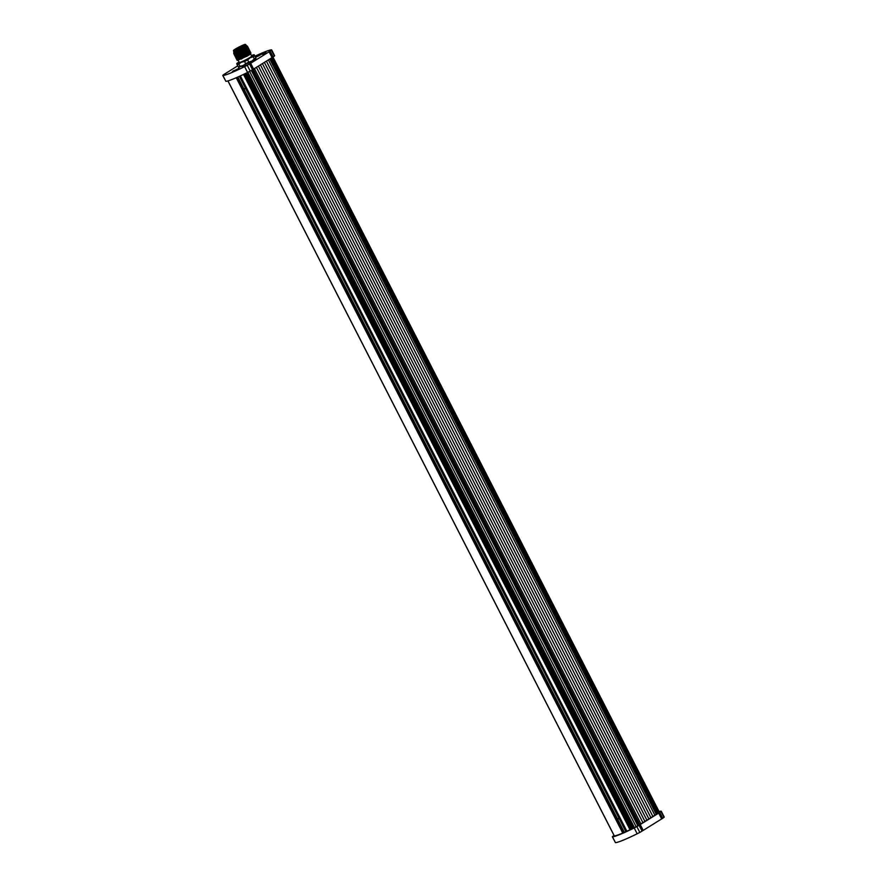 <?xml version="1.0" encoding="UTF-8"?>
<svg xmlns="http://www.w3.org/2000/svg" width="887" height="887" viewBox="0 0 887 887"><rect width="100%" height="100%" fill="white"/><g stroke="black" fill="none" stroke-linecap="round" stroke-linejoin="round"><path stroke-width="1.33" d="M232.86 71.614L239.058 68.199L232.86 71.614M242.395 67.113L245.732 65.25L242.395 67.113M256.731 56.768L262.918 53.353L256.731 56.768M262.74 54.462L266.078 52.599L262.74 54.462M247.783 46.745L247.107 47.698C243.371 50.714 230.454 56.757 235.155 53.797M235.055 53.619C230.365 56.591 243.282 50.537 247.018 47.521L247.783 46.634L246.675 46.512M233.957 51.812A7.14 0.61 -27.1 0 0 233.791 52.023A7.14 0.61 -27.1 0 0 235.266 51.745L244.879 46.889A7.14 0.61 -27.1 0 0 246.464 45.536A7.14 0.61 -27.1 0 0 246.187 45.547M233.791 52.089L235.266 51.745M235.676 69.929L235.066 70.25M236.574 69.563L233.747 70.905L236.574 69.563M259.547 55.083L258.937 55.404M260.445 54.717L257.618 56.058L260.445 54.717M619.237 818.646L617.507 819.189M243.98 89.243L617.729 819.411M617.596 819.144L619.104 818.391M659.063 811.561A28.306 2.417 152.9 0 1 661.17 811.184L660.992 811.561A8.648 0.743 152.9 0 1 659.728 812.459A15.201 1.297 152.9 0 1 659.119 812.847A41.412 3.537 152.9 0 1 658.686 813.113L640.237 824.588L643.208 830.398L661.658 818.923A41.412 3.537 152.9 0 0 662.09 818.657A15.201 1.297 152.9 0 0 662.7 818.269A8.648 0.743 152.9 0 0 663.964 817.37L664.141 817.005M614.048 835.476A15.201 1.297 -27.1 0 0 613.893 835.565A8.648 0.743 -27.1 0 0 612.629 836.463L612.473 836.84A28.306 2.417 -27.1 0 0 634.205 827.959L636.833 826.584A8.648 0.743 -27.1 0 0 639.106 825.287A15.201 1.297 -27.1 0 0 639.793 824.866A41.412 3.537 -27.1 0 0 640.237 824.588M614.192 835.765L614.192 835.931A26.344 2.251 152.9 0 0 634.405 827.671L636.179 826.739A6.686 0.565 152.9 0 0 637.941 825.73A13.238 1.131 152.9 0 0 638.529 825.376A39.449 3.371 152.9 0 0 638.95 825.11L657.4 813.634A39.449 3.371 -27.1 0 0 657.821 813.379A13.238 1.131 -27.1 0 0 658.354 813.035A6.686 0.565 -27.1 0 0 659.329 812.348L659.44 812.093A26.344 2.251 -27.1 0 0 659.34 812.093M612.363 836.796L615.456 842.65A28.306 2.417 -27.1 0 0 637.176 833.769L639.804 832.394A8.648 0.743 -27.1 0 0 642.077 831.097A15.201 1.297 -27.1 0 0 642.765 830.675A41.412 3.537 -27.1 0 0 643.208 830.398M617.496 818.945L618.993 818.158M656.48 814.211L269.97 58.908M646.911 820.165L260.401 64.851M648.907 818.923L262.397 63.609M652.887 816.439L266.377 61.136M650.903 817.681L264.393 62.378M656.28 814.333L269.77 59.019M654.883 815.197L268.373 59.895M639.727 824.633L253.216 69.319M644.916 821.406L258.405 66.093M642.92 822.648L256.41 67.334M640.924 823.879L254.414 68.576M243.958 88.999L245.466 88.234M259.192 55.304L258.616 56.003M260.368 54.506L259.758 55.393M235.321 70.151L234.745 70.849M236.507 69.352L235.887 70.239M238.47 67.135L238.47 67.135A9.824 0.843 -27.1 0 0 238.548 67.19A9.824 0.843 -27.1 0 0 243.105 65.583L245.677 63.709A10.489 0.898 -27.1 0 0 248.792 62.112L251.853 61.114A9.824 0.843 -27.1 0 0 255.977 58.265A9.824 0.843 -27.1 0 0 255.988 58.232L255.977 58.265M237.151 64.64L236.751 63.764A9.824 0.843 -27.1 0 0 241.375 62.212L238.803 64.086A10.489 0.898 152.9 0 1 237.151 64.64L238.281 66.847A10.489 0.898 -27.1 0 0 239.933 66.292L243.105 65.583A9.824 0.843 -27.1 0 0 251.853 61.114L254.314 58.952A10.489 0.898 -27.1 0 0 255.789 57.91L254.658 55.693A10.489 0.898 152.9 0 1 253.183 56.735L254.314 58.952M255.977 58.187L254.658 55.693M245.677 63.709L244.546 61.502L241.375 62.212A9.824 0.843 -27.1 0 0 250.134 57.744L253.183 56.735M238.803 64.086L239.933 66.292M248.792 62.112L247.673 59.906A10.489 0.898 152.9 0 1 244.546 61.502M247.673 59.906L250.134 57.744A9.824 0.843 -27.1 0 0 254.259 54.817A9.824 0.843 -27.1 0 0 254.181 54.761A9.824 0.843 -27.1 0 0 251.409 55.593M239.046 61.924A9.824 0.843 -27.1 0 0 236.751 63.687M250.589 53.974L251.686 56.125A6.941 0.599 152.9 0 1 250.966 56.835A6.941 0.599 152.9 0 1 244.136 60.638A6.941 0.599 152.9 0 1 239.324 62.456L238.126 60.128M237.727 60.238L237.683 59.318L244.036 56.413L249.757 52.211M237.771 60.161L247.163 56.114C251.952 53.32 252.085 52.832 247.584 54.65M250.755 52.555L250.079 53.508C246.963 56.058 235.521 61.646 237.383 60.128M238.038 59.429C233.336 62.4 246.253 56.358 249.99 53.342L250.755 52.444L249.657 52.322M241.242 59.107L250.788 52.832M237.661 59.362L249.491 52.355C245.743 55.36 232.826 61.414 237.528 58.442M237.616 59.207L236.663 59.141L236.973 58.021L248.892 51.191C245.156 54.207 232.239 60.249 236.929 57.278M237.029 58.043L236.075 57.977L236.385 56.857L248.305 50.027C244.557 53.043 231.64 59.085 236.341 56.114M236.43 56.879L235.388 56.646L235.898 55.826L242.251 52.932L247.972 48.73M247.163 56.114L250.356 53.375M237.073 58.209L243.437 55.249L249.158 51.058M236.474 57.045L242.838 54.096L248.571 49.894M237.439 58.265C232.738 61.236 245.655 55.194 249.402 52.178L250.156 51.28L249.059 51.158M236.84 57.101C232.15 60.072 245.067 54.029 248.803 51.014L249.569 50.115L248.46 49.994M234.556 52.632C233.015 54.029 235.986 52.666 243.481 48.541L247.14 45.98L246.464 45.536M235.887 55.881L234.201 54.318L234.645 53.386L233.691 53.331L234.113 52.344L243.005 47.976M235.654 54.783C230.953 57.744 243.87 51.701 247.617 48.685L248.471 47.965L247.706 48.863C243.958 51.878 231.041 57.921 235.742 54.961M235.831 55.715L248.415 48.186M235.243 54.55L247.817 47.022M234.645 53.386L247.14 45.98M234.101 52.388L237.084 50.969M236.252 55.948C231.551 58.908 244.468 52.865 248.216 49.849L248.97 48.951L247.872 48.829M235.288 54.717L241.652 51.768L247.373 47.565M234.689 53.553L241.053 50.603L246.786 46.401M248.382 47.798L247.273 47.665M234.467 52.455C232.793 53.608 233.691 53.364 237.173 51.723L244.879 46.889M243.481 48.541A7.795 0.665 152.9 0 1 237.173 51.723M236.097 51.346L233.902 51.734A6.885 0.588 -27.1 0 0 235.842 51.202A6.885 0.588 -27.1 0 0 242.594 47.898A6.885 0.588 -27.1 0 0 246.154 45.459C247.484 45.448 244.136 47.41 236.097 51.346A6.619 0.565 -27.1 0 0 242.994 47.942A6.619 0.565 -27.1 0 0 245.943 45.769M234.279 51.745A6.619 0.565 -27.1 0 0 236.075 51.357M239.035 48.186L240.455 47.576M239.922 47.399L239.246 47.82M255.001 56.191A28.306 2.417 152.9 0 1 271.577 49.86L271.4 50.237A8.648 0.743 152.9 0 1 270.136 51.124A15.201 1.297 152.9 0 1 269.526 51.513A41.412 3.537 152.9 0 1 269.094 51.79L250.644 63.265A41.412 3.537 -27.1 0 1 250.201 63.542A15.201 1.297 -27.1 0 1 249.513 63.953A8.648 0.743 -27.1 0 1 247.24 65.261L244.612 66.636A28.306 2.417 -27.1 0 1 222.881 75.506L223.036 75.14A8.648 0.743 -27.1 0 1 224.3 74.242A15.201 1.297 -27.1 0 1 224.91 73.854A41.412 3.537 -27.1 0 1 225.342 73.588L237.771 65.849M274.549 55.67L274.371 56.047A8.648 0.743 152.9 0 1 273.107 56.934A15.201 1.297 152.9 0 1 272.497 57.322A41.412 3.537 152.9 0 1 272.065 57.6L269.094 51.79M222.781 75.473L225.863 81.327A28.306 2.417 -27.1 0 0 247.584 72.446L250.223 71.071A8.648 0.743 -27.1 0 0 252.496 69.763A15.201 1.297 -27.1 0 0 253.172 69.352A41.412 3.537 -27.1 0 0 253.615 69.075L272.065 57.6M245.577 88.445L244.069 89.199M238.703 68.499L232.206 71.858M237.683 69.119L233.07 70.982L237.683 69.119M262.585 53.675L256.055 57.023M633.64 828.048L247.096 72.679L633.64 828.048M626.422 831.452L239.9 76.105M614.336 835.931L227.97 80.905M658.686 813.113L661.658 818.923M659.119 812.847L662.09 818.657M659.728 812.459L662.7 818.269M660.992 811.561L663.964 817.37M639.793 824.866L642.765 830.675M639.106 825.287L642.077 831.097M636.833 826.584L639.804 832.394M634.205 827.959L637.176 833.769M612.473 836.84L615.456 842.65M657.322 813.678L270.812 58.376M657.744 813.423L271.234 58.121M658.265 813.091L271.755 57.788M659.229 812.425L272.741 57.178M622.752 833.059L236.241 77.734M638.873 825.154L252.363 69.84M638.452 825.42L251.93 70.095M637.864 825.775L251.343 70.439M636.145 826.762L249.602 71.403M634.427 827.66L247.883 72.29M630.047 829.777L243.504 74.419M626.887 831.241L240.355 75.894M625.912 831.684L239.39 76.337L625.912 831.684M623.55 832.727L237.029 77.391M632.353 828.669L245.81 73.311M631.234 829.212L244.69 73.854M246.154 45.459L245.677 44.527A6.885 0.588 152.9 0 1 242.118 46.967A6.885 0.588 152.9 0 1 235.365 50.271A6.885 0.588 152.9 0 1 233.425 50.803L233.902 51.734M245.677 44.527L243.481 44.915A6.619 0.565 -27.1 0 0 235.133 49.184A6.619 0.565 -27.1 0 0 235.41 49.938A6.619 0.565 -27.1 0 0 243.737 45.681A6.619 0.565 -27.1 0 0 243.459 44.927L233.425 50.803M242.905 45.27L235.964 49.594L242.905 45.27M244.247 45.159L234.767 50.005M274.371 56.047L271.4 50.237M273.107 56.934L270.136 51.124M272.497 57.322L269.526 51.513M225.863 81.327L222.881 75.506M247.584 72.446L244.612 66.636M250.223 71.071L247.24 65.261M252.496 69.763L249.513 63.953M253.172 69.352L250.201 63.542M253.615 69.075L250.644 63.265M661.247 811.228L664.219 817.038M659.418 812.259L272.952 57.034M614.281 835.931L227.915 80.917M624.359 832.372L237.838 77.036M632.442 828.635L245.899 73.266M250.245 53.486L250.799 53.508M244.391 45.193L234.711 50.149M274.637 55.704L271.655 49.894"/></g></svg>
